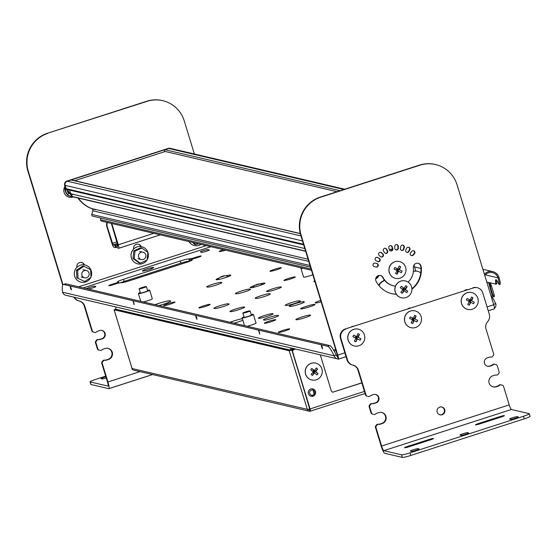 <?xml version="1.0" encoding="UTF-8"?>
<svg xmlns="http://www.w3.org/2000/svg" width="558" height="558" viewBox="0 0 558 558"><rect width="100%" height="100%" fill="white"/><g stroke="black" fill="none" stroke-linecap="round" stroke-linejoin="round"><path stroke-width="0.84" d="M333.642 350.131A5.943 0.565 163 0 1 335.693 349.51M336.014 350.564A5.943 0.565 163 0 1 335.7 350.661A5.943 0.565 163 0 1 334.214 351.121M259.505 332.31L258.535 330.35L259.749 334.109L259.505 332.31M322.287 347.013L321.324 345.046L321.575 346.846L322.538 348.806L322.287 347.013M71.145 288.214L70.182 286.247L70.427 288.047L71.396 290.014L71.145 288.214M133.927 302.91L132.964 300.95L134.178 304.71L133.927 302.91M196.716 317.614L195.753 315.647L195.998 317.446L196.967 319.413L196.716 317.614M353.737 326.249A4.018 3.948 103.2 0 0 351.163 327.079M467.158 289.651A4.018 3.948 103.2 0 0 464.577 290.488M84.439 264.904A4.018 3.948 103.2 0 0 79.592 262.574A4.018 3.948 103.2 0 0 76.92 267.331M108.845 285.738A3.927 0.37 163 0 1 108.782 285.696A3.927 0.37 163 0 1 111.823 284.378L113.379 283.876A7.547 0.711 163 0 1 116.092 283.059L118.498 282.062L117.815 281.895A7.547 0.711 163 0 1 117.682 281.811A7.547 0.711 163 0 1 123.534 279.286L180.248 260.991A7.547 0.711 163 0 1 188.702 259.024L192.608 258.368A7.547 0.711 163 0 1 195.126 257.503L196.681 257.001A3.927 0.37 163 0 1 201.145 256.017A3.927 0.37 163 0 1 198.104 257.336L196.542 257.838A7.547 0.711 163 0 1 193.835 258.654L191.429 259.644L192.112 259.819A7.547 0.711 163 0 1 192.238 259.902A7.547 0.711 163 0 1 186.386 262.427L129.679 280.723A7.547 0.711 163 0 1 121.226 282.69L117.319 283.345A7.547 0.711 163 0 1 114.802 284.21L113.239 284.713A3.927 0.37 163 0 1 108.845 285.738M256.003 322.977A5.943 0.565 163 0 1 256.08 323.033A5.943 0.565 163 0 1 253.095 324.477A5.943 0.565 163 0 1 247.131 326.242M312.836 274.752A5.943 0.565 163 0 1 303.636 277.2A5.943 0.565 163 0 1 303.531 277.138A5.943 0.565 163 0 1 303.566 277.04M174.905 302.017A5.943 0.565 163 0 1 175.003 302.08A5.943 0.565 163 0 1 169.939 304.215A5.943 0.565 163 0 1 163.731 305.617A5.943 0.565 163 0 1 163.627 305.554A5.943 0.565 163 0 1 168.697 303.419A5.943 0.565 163 0 1 174.905 302.017M152.271 298.69A5.943 0.565 163 0 1 152.348 298.746A5.943 0.565 163 0 1 149.363 300.19A5.943 0.565 163 0 1 143.392 301.955M295.168 276.894A5.943 0.565 163 0 1 295.266 276.956A5.943 0.565 163 0 1 290.202 279.091A5.943 0.565 163 0 1 283.994 280.493A5.943 0.565 163 0 1 283.896 280.43A5.943 0.565 163 0 1 288.96 278.296A5.943 0.565 163 0 1 295.168 276.894M281.232 267.707A5.943 0.565 163 0 1 281.337 267.77A5.943 0.565 163 0 1 276.266 269.905A5.943 0.565 163 0 1 270.058 271.314A5.943 0.565 163 0 1 269.96 271.251A5.943 0.565 163 0 1 275.024 269.116A5.943 0.565 163 0 1 281.232 267.707M289.553 328.857A5.943 0.565 163 0 1 289.658 328.92A5.943 0.565 163 0 1 284.587 331.054A5.943 0.565 163 0 1 278.379 332.463A5.943 0.565 163 0 1 278.282 332.401A5.943 0.565 163 0 1 283.345 330.266A5.943 0.565 163 0 1 289.553 328.857M210.101 304.333A5.943 0.565 163 0 1 210.206 304.403A5.943 0.565 163 0 1 205.142 306.537A5.943 0.565 163 0 1 198.934 307.939A5.943 0.565 163 0 1 198.829 307.876A5.943 0.565 163 0 1 203.893 305.742A5.943 0.565 163 0 1 210.101 304.333M314.879 304.347A7.547 0.711 163 0 1 315.005 304.431A7.547 0.711 163 0 1 308.581 307.137A7.547 0.711 163 0 1 300.699 308.923A7.547 0.711 163 0 1 300.574 308.839A7.547 0.711 163 0 1 306.998 306.133A7.547 0.711 163 0 1 314.879 304.347M275.617 319.671A5.943 0.565 163 0 1 275.722 319.741A5.943 0.565 163 0 1 270.658 321.875A5.943 0.565 163 0 1 264.45 323.277A5.943 0.565 163 0 1 264.346 323.215A5.943 0.565 163 0 1 269.409 321.08A5.943 0.565 163 0 1 275.617 319.671M403.887 249.049L404.285 247.278A1.814 1.779 -76.8 0 0 402.96 245.129A1.814 1.779 -76.8 0 0 400.804 246.51L400.414 248.275A1.814 1.779 -76.8 0 0 402.681 250.389A1.814 1.779 -76.8 0 0 403.887 249.049L403.483 248.952A1.814 1.779 -76.8 0 1 401.537 250.368M398.356 248.101L398.293 246.287A1.814 1.779 -76.8 0 0 396.926 244.613A1.814 1.779 -76.8 0 0 394.729 246.462L394.799 248.268A1.814 1.779 -76.8 0 0 397.108 249.907A1.814 1.779 -76.8 0 0 398.356 248.101L397.952 248.003A1.814 1.779 -76.8 0 1 395.964 249.886M392.769 248.638L392.239 246.915A1.814 1.779 -76.8 0 0 389.24 246.231A1.814 1.779 -76.8 0 0 388.835 248.01L389.365 249.733A1.814 1.779 -76.8 0 0 391.59 250.912A1.814 1.779 -76.8 0 0 392.769 248.638L392.358 248.54A1.814 1.779 -76.8 0 1 390.454 250.891M385.369 253.304A1.814 1.779 103.2 0 0 387.085 250.528L386.129 249.007A1.814 1.779 103.2 0 0 385.236 248.282M384.476 252.579A1.814 1.779 103.2 0 0 386.513 253.325A1.814 1.779 103.2 0 0 387.489 250.626L386.541 249.098A1.814 1.779 103.2 0 0 383.583 249.035A1.814 1.779 103.2 0 0 383.527 251.051L384.476 252.579M374.355 266.654A1.814 1.779 103.2 0 0 374.376 266.661L374.341 266.647A1.814 1.779 103.2 0 1 373.037 264.492A1.814 1.779 103.2 0 1 375.164 263.125L376.901 263.509A1.814 1.779 103.2 0 1 377.034 267.003A1.814 1.779 103.2 0 1 376.113 267.045L375.701 266.947A1.814 1.779 103.2 0 0 377.878 265.162A1.814 1.779 103.2 0 0 376.615 263.446M381.065 256.973A1.814 1.779 103.2 0 0 382.481 253.834L381.17 252.614A1.814 1.779 103.2 0 0 380.577 252.251M380.465 256.603A1.814 1.779 103.2 0 0 382.202 256.994A1.814 1.779 103.2 0 0 382.886 253.932L381.581 252.711A1.814 1.779 103.2 0 0 378.798 253.206A1.814 1.779 103.2 0 0 379.161 255.383L380.465 256.603M377.836 261.632A1.814 1.779 103.2 0 0 378.868 258.228L377.292 257.398A1.814 1.779 103.2 0 0 377.075 257.301M377.613 261.542A1.814 1.779 103.2 0 0 380.221 260.084A1.814 1.779 103.2 0 0 379.28 258.326L377.703 257.496A1.814 1.779 103.2 0 0 375.206 258.48A1.814 1.779 103.2 0 0 376.043 260.705L377.613 261.542M413.276 255.055L414.482 253.716A1.814 1.779 -76.8 0 0 413.59 250.737A1.814 1.779 -76.8 0 0 411.867 251.281L410.66 252.621A1.814 1.779 -76.8 0 0 412.495 255.564A1.814 1.779 -76.8 0 0 413.276 255.055L412.864 254.957A1.814 1.779 -76.8 0 1 411.351 255.543M408.972 251.421L409.802 249.817A1.814 1.779 -76.8 0 0 408.644 247.222A1.814 1.779 -76.8 0 0 406.656 248.15L405.819 249.761A1.814 1.779 -76.8 0 0 407.926 252.314A1.814 1.779 -76.8 0 0 408.972 251.421L408.568 251.323A1.814 1.779 -76.8 0 1 406.782 252.293M408.079 282.076A16.356 16.077 103.2 0 0 413.366 267.749A4.018 3.948 -76.8 0 1 418.2 263.306A4.018 3.948 -76.8 0 1 421.199 266.682L420.795 266.584A24.385 23.966 103.2 0 1 411.923 288.793M391.646 293.627A24.385 23.966 103.2 0 0 396.278 294.192M395.448 286.17A16.356 16.077 103.2 0 1 383.102 277.521A4.018 3.948 -76.8 0 0 376.483 276.928A4.018 3.948 -76.8 0 0 376.078 281.239A24.385 23.966 103.2 0 0 391.849 293.675A24.385 23.966 103.2 0 0 396.333 294.282M494.29 308.86A4.506 0.718 -107.9 0 1 494.221 308.86L488.236 310.792L494.29 308.86A4.506 0.718 -107.9 0 0 493.725 304.759L457.044 184.782A30.181 29.658 103.2 0 0 435.568 164.547A30.181 29.658 103.2 0 0 419.902 165.203L419.497 165.105A30.181 29.658 -76.8 0 1 435.163 164.45A30.181 29.658 -76.8 0 1 435.366 164.498M225.627 250.151A5.943 0.565 163 0 1 219.308 251.498A5.943 0.565 163 0 1 223.479 249.649M145.178 270.637A5.943 0.565 163 0 1 142.409 270.986A5.943 0.565 163 0 1 143.573 270.26A4.018 0.377 163 0 1 146.684 268.921A4.018 0.377 163 0 1 151.009 267.861A5.943 0.565 163 0 1 153.778 267.512A5.943 0.565 163 0 1 152.613 268.238A4.018 0.377 163 0 1 149.502 269.577A4.018 0.377 163 0 1 145.178 270.637M228.926 303.957A7.547 0.711 163 0 1 229.059 304.04A7.547 0.711 163 0 1 222.628 306.747A7.547 0.711 163 0 1 214.753 308.532L214.07 308.372A7.547 0.711 163 0 1 213.944 308.295A7.547 0.711 163 0 1 220.368 305.582A7.547 0.711 163 0 1 228.25 303.803L228.996 304.18M278.407 315.542A7.547 0.711 163 0 1 278.54 315.626A7.547 0.711 163 0 1 272.109 318.332A7.547 0.711 163 0 1 264.234 320.118L263.55 319.957A7.547 0.711 163 0 1 263.425 319.88A7.547 0.711 163 0 1 269.849 317.167A7.547 0.711 163 0 1 277.731 315.382L278.477 315.765M250.389 289.246A7.547 0.711 163 0 1 250.514 289.33A7.547 0.711 163 0 1 244.083 292.036A7.547 0.711 163 0 1 236.208 293.822L235.525 293.661A7.547 0.711 163 0 1 235.399 293.585A7.547 0.711 163 0 1 241.823 290.871A7.547 0.711 163 0 1 249.705 289.093L250.451 289.469M221.721 282.536A7.547 0.711 163 0 1 221.847 282.62A7.547 0.711 163 0 1 215.423 285.326A7.547 0.711 163 0 1 207.548 287.112L206.865 286.952A7.547 0.711 163 0 1 206.732 286.875A7.547 0.711 163 0 1 213.163 284.161A7.547 0.711 163 0 1 221.038 282.376L221.791 282.76M321.129 301.878A7.547 0.711 163 0 1 315.647 302.952L315.319 302.875A7.547 0.711 163 0 1 315.193 302.792A7.547 0.711 163 0 1 320.676 300.385M281.239 287A7.547 0.711 163 0 1 281.365 287.084A7.547 0.711 163 0 1 274.934 289.79A7.547 0.711 163 0 1 267.059 291.576L266.731 291.499A7.547 0.711 163 0 1 266.605 291.416A7.547 0.711 163 0 1 273.029 288.709A7.547 0.711 163 0 1 280.911 286.924L281.302 287.217M259.826 283.931A7.547 0.711 163 0 1 264.492 283.08L264.82 283.157A7.547 0.711 163 0 1 264.945 283.241A7.547 0.711 163 0 1 258.521 285.947A7.547 0.711 163 0 1 250.64 287.733L250.312 287.656A7.547 0.711 163 0 1 250.186 287.572A7.547 0.711 163 0 1 254.929 285.417M226.116 275.833A7.547 0.711 163 0 1 230.37 275.094L230.698 275.171A7.547 0.711 163 0 1 230.824 275.247A7.547 0.711 163 0 1 224.4 277.961A7.547 0.711 163 0 1 216.518 279.739L216.19 279.663A7.547 0.711 163 0 1 216.065 279.586A7.547 0.711 163 0 1 219.106 278.03M310.492 315.158A7.547 0.711 163 0 1 310.618 315.242A7.547 0.711 163 0 1 304.194 317.948A7.547 0.711 163 0 1 296.312 319.734L295.984 319.657A7.547 0.711 163 0 1 295.859 319.581A7.547 0.711 163 0 1 302.29 316.867A7.547 0.711 163 0 1 310.164 315.089L310.562 315.382M289.442 306.286A7.547 0.711 163 0 1 289.309 306.202A7.547 0.711 163 0 1 295.74 303.496A7.547 0.711 163 0 1 303.615 301.711L304.298 301.871A7.547 0.711 163 0 1 304.424 301.955A7.547 0.711 163 0 1 298 304.661A7.547 0.711 163 0 1 290.118 306.447L289.442 306.286M95.837 286.491A4.018 0.377 163 0 1 95.906 286.533A4.018 0.377 163 0 1 92.489 287.97A4.018 0.377 163 0 1 88.297 288.918L86.929 288.605A4.018 0.377 163 0 1 86.86 288.556A4.018 0.377 163 0 1 90.284 287.119A4.018 0.377 163 0 1 94.476 286.17L95.871 286.603M209.257 249.893A4.018 0.377 163 0 1 209.327 249.935A4.018 0.377 163 0 1 205.909 251.379A4.018 0.377 163 0 1 201.717 252.328L200.35 252.007A4.018 0.377 163 0 1 200.28 251.965A4.018 0.377 163 0 1 203.705 250.521A4.018 0.377 163 0 1 207.89 249.572L209.292 250.012M270.177 293.885A7.547 0.711 163 0 1 270.302 293.961A7.547 0.711 163 0 1 263.878 296.675A7.547 0.711 163 0 1 255.996 298.46L255.32 298.3A7.547 0.711 163 0 1 255.187 298.216A7.547 0.711 163 0 1 261.618 295.51A7.547 0.711 163 0 1 269.493 293.724L270.246 294.101M300.26 300.922A7.547 0.711 163 0 1 300.385 301.006A7.547 0.711 163 0 1 293.961 303.712A7.547 0.711 163 0 1 286.08 305.498L285.396 305.338A7.547 0.711 163 0 1 285.271 305.261A7.547 0.711 163 0 1 291.701 302.548A7.547 0.711 163 0 1 299.576 300.769L300.323 301.146M272.981 313.722A7.547 0.711 163 0 1 273.106 313.805A7.547 0.711 163 0 1 266.682 316.512A7.547 0.711 163 0 1 258.807 318.297L258.48 318.22A7.547 0.711 163 0 1 258.347 318.137A7.547 0.711 163 0 1 264.778 315.43A7.547 0.711 163 0 1 272.653 313.645L273.05 313.938M244.564 307.067A7.547 0.711 163 0 1 244.69 307.151A7.547 0.711 163 0 1 238.266 309.857A7.547 0.711 163 0 1 230.384 311.643L230.056 311.566A7.547 0.711 163 0 1 229.931 311.483A7.547 0.711 163 0 1 236.362 308.776A7.547 0.711 163 0 1 244.237 306.991L244.634 307.291M314.998 281.832A9.807 0.928 163 0 1 314.677 281.804L313.994 281.644A9.807 0.928 163 0 1 313.826 281.539A9.807 0.928 163 0 1 314.698 280.841M155.04 304.682A9.807 0.928 163 0 1 169.869 300.79L170.553 300.95A9.807 0.928 163 0 1 170.713 301.055A9.807 0.928 163 0 1 158.918 305.589M242.856 320.25A9.807 0.928 163 0 1 233.99 323.166M230.112 322.259A9.807 0.928 163 0 1 242.367 318.639M188.702 259.024L189.72 261.256M189.357 261.165A7.547 0.711 -17 0 0 180.904 263.132L180.248 260.991M123.534 279.286L124.19 281.434L180.904 263.132M124.19 281.434A7.547 0.711 -17 0 0 120.863 282.606M63.005 284.726L28.305 171.236L27.9 171.146A30.181 29.658 -76.8 0 1 47.472 133.257L146.712 101.242A30.181 29.658 -76.8 0 1 162.378 100.586L162.783 100.684A30.181 29.658 103.2 0 1 184.259 120.919L194.372 154.001M301.09 235.099L300.685 235.009A30.181 29.658 -76.8 0 1 320.25 197.12L320.662 197.218A30.181 29.658 103.2 0 0 301.09 235.099L337.771 355.076A4.506 0.718 72.1 0 1 338.343 359.178A4.506 0.718 72.1 0 1 338.267 359.178L337.681 357.008M338.399 359.136L346.044 356.667M27.9 171.146L62.74 285.096M300.685 235.009L337.36 354.979A2.253 0.363 72.1 0 1 337.646 357.029A2.253 0.363 72.1 0 1 337.611 357.029M407.87 308.783A4.018 3.948 -76.8 0 1 410.444 307.953M411.937 289.204A24.385 23.966 103.2 0 0 421.199 266.682M320.662 197.218L419.902 165.203M376.113 267.045L374.376 266.661M320.25 197.12L419.497 165.105M397.952 248.003L397.882 246.197A1.814 1.779 -76.8 0 0 396.717 244.578M412.864 254.957L414.078 253.625A1.814 1.779 -76.8 0 0 413.38 250.702M380.298 275.429A4.018 3.948 -76.8 0 1 382.69 277.424A16.356 16.077 103.2 0 0 393.474 285.808M417.998 263.264A4.018 3.948 -76.8 0 1 420.795 266.584M408.568 251.323L409.398 249.719A1.814 1.779 -76.8 0 0 408.435 247.187M375.701 266.947L374.251 266.626M392.358 248.54L391.828 246.817A1.814 1.779 -76.8 0 0 390.746 245.66M403.483 248.952L403.873 247.187A1.814 1.779 -76.8 0 0 402.75 245.095M162.783 100.684A30.181 29.658 103.2 0 0 147.117 101.333L146.712 101.242M47.472 133.257L147.117 101.333M47.876 133.355A30.181 29.658 103.2 0 0 28.305 171.236M141.153 246.608A4.018 3.948 103.2 0 0 133.627 249.035M84.049 264.848A4.018 3.948 103.2 0 0 81.475 262.441M138.182 244.146A4.018 3.948 -76.8 0 1 140.756 246.552M151.009 267.861L151.337 268.928M143.783 270.937L143.573 270.26M191.694 258.647L191.917 259.365M117.138 283.408L116.943 282.767M337.325 358.822L65.767 295.245A4.506 4.429 -76.8 0 1 62.559 292.225L334.116 355.802A4.506 4.429 103.2 0 0 338.197 358.934M65.942 283.827L63.821 284.51A30.181 4.827 -107.9 0 0 63.34 284.517L65.46 283.834A30.181 4.827 72.1 0 1 65.942 283.827L329.701 345.576A30.181 4.827 72.1 0 1 336.237 355.118A2.253 2.218 103.2 0 0 337.723 356.597M336.237 355.118L334.116 355.802A30.181 4.827 -107.9 0 0 327.581 346.26L329.701 345.576M63.821 284.51L327.581 346.26M63.34 284.517A30.181 4.827 -107.9 0 0 62.559 292.225M494.451 308.365A4.506 4.429 103.2 0 0 495.741 303.657L493.628 304.34A30.181 4.827 -107.9 0 0 493.537 304.152M493.704 304.696A2.253 2.218 103.2 0 0 493.628 304.34L493.593 304.326M490.845 295.335A30.181 4.827 72.1 0 1 495.741 303.657M466.307 289.93L465.853 289.825M292.392 348.304L292.943 349.664M292.706 348.373A2.413 0.384 -107.9 0 1 293.089 349.468L293.124 349.608M291.674 349.74L292.859 349.392M291.646 349.615L292.824 349.28M116.217 307.06A2.413 2.372 -76.8 0 0 115.834 309.237L116.378 309.669M292.357 348.297A1.207 1.186 -76.8 0 0 291.681 349.775L290.202 350.361M290.544 350.138A2.413 2.372 -76.8 0 1 290.927 347.962M221.533 276.887L221.463 276.663A9.151 2.776 -105.3 0 0 221.233 276.991A8.998 8.53 56.5 0 1 222.816 276.559A9.151 2.776 -105.3 0 1 223.047 276.231A9.151 8.677 56.5 0 1 224.03 276.126A8.998 2.727 -105.3 0 1 224.246 275.938A8.998 2.727 -105.3 0 1 224.49 275.826A9.151 8.677 56.5 0 0 223.5 275.931A9.151 2.776 -105.3 0 1 223.598 275.91A9.151 2.776 -105.3 0 1 223.716 275.896M223.598 275.91A9.193 9.193 0 0 1 228.285 276.336A5.587 0.53 163 0 1 228.348 276.391A5.587 0.53 163 0 1 228.138 276.622A5.587 0.53 163 0 1 227.936 276.74M221.045 276.838L221.017 276.768A8.998 2.727 74.7 0 0 220.856 276.838A8.998 2.727 74.7 0 0 220.78 276.88A8.998 2.727 74.7 0 0 220.563 277.075A9.151 8.677 56.5 0 1 221.463 276.663M221.017 276.768A9.151 8.677 56.5 0 1 221.917 276.363A9.151 2.776 -105.3 0 1 222.237 276.336L222.307 276.663M223.507 275.959A8.998 8.53 -123.5 0 0 222.237 276.336M222.028 276.733L221.917 276.363M222.921 276.384L222.307 276.559M256.652 284.971L256.129 284.81A9.151 6.096 -102.1 0 0 255.536 285.229A8.998 6.661 67 0 1 256.792 284.957A9.151 6.096 -102.1 0 1 257.377 284.538A9.151 6.773 67 0 1 258.173 284.524A8.998 5.992 -102.1 0 1 258.696 284.259A8.998 5.992 -102.1 0 1 259.24 284.071A9.151 6.773 67 0 0 258.445 284.085A9.151 6.096 -102.1 0 1 259.128 283.966A8.998 6.661 -113 0 0 259.1 283.966A8.998 6.661 -113 0 0 257.873 284.238L257.929 284.517M256.554 284.887L256.485 284.664A8.998 5.992 77.9 0 0 255.941 284.852A8.998 5.992 77.9 0 0 255.606 285.012A8.998 5.992 77.9 0 0 255.424 285.117A9.151 6.773 67 0 1 256.129 284.81M256.485 284.664A9.151 6.773 67 0 1 257.189 284.357A9.151 6.096 -102.1 0 1 257.873 284.238M257.942 284.461L258.445 284.085M337.039 191.708L165.029 151.441A0.907 0.893 -76.8 0 1 164.973 149.697L168.76 148.477A3.299 3.243 -76.8 0 1 170.469 148.4L170.044 148.302A3.299 3.243 -76.8 0 1 170.253 148.358M311.455 270.246L101.661 221.128A1.416 1.388 -76.8 0 1 100.586 219.74L100.614 218.011M310.513 267.149L92.795 216.176A1.416 1.388 -76.8 0 1 91.777 214.432L92.767 210.798A1.883 1.855 103.2 0 0 91.658 208.553A30.181 29.658 -76.8 0 1 78.343 198.097A30.181 29.658 -76.8 0 0 95.634 209.787M305.672 251.316L70.001 196.144A5.838 5.733 -76.8 0 1 68.627 195.621A1.179 1.158 -76.8 0 1 69.443 193.431M303.712 244.913L67.002 189.497A1.179 1.158 -76.8 0 1 66.158 188.702L65.14 185.361A3.299 3.243 -76.8 0 1 67.281 181.217L71.061 179.997A0.907 0.893 -76.8 0 1 71.529 179.976L300.274 233.523M74.695 180.715L165.266 151.497M378.736 285.375A7.547 7.414 -76.8 0 1 382.251 281.476L382.676 281.574A7.547 7.414 103.2 0 0 384.504 280.228M382.676 281.574A7.547 7.414 103.2 0 0 379.056 285.766M420.76 272.953A7.547 7.414 103.2 0 0 414.894 271.181L414.468 271.083A7.547 7.414 -76.8 0 1 417.37 271.258M413.436 271.244A7.547 7.414 103.2 0 0 414.894 271.181M389.421 249.893L392.427 249.238M392.344 248.952L389.345 249.677M413.443 271.153A7.547 7.414 103.2 0 0 414.468 271.083M382.251 281.476A7.547 7.414 103.2 0 0 384.267 279.928M415.815 271.021L413.987 265.036M378.756 275.464A5.392 5.301 -76.8 0 1 375.722 278.595M70.015 190.201A3.773 3.704 103.2 0 0 72.777 194.672M68.355 193.117A3.773 3.704 103.2 0 0 68.787 193.473M117.229 247.152L115.576 247.543L114.892 245.304L117.822 244.557M64.602 184.796L65.028 184.893A30.181 29.658 -76.8 0 1 65.377 188.89A9.054 8.9 103.2 0 0 68.411 195.474L67.985 195.37A9.054 8.9 -76.8 0 1 64.951 188.792A30.181 29.658 103.2 0 0 64.602 184.796A3.299 3.243 -76.8 0 1 66.848 181.113L168.328 148.372A3.299 3.243 -76.8 0 1 170.044 148.302M68.732 193.493A4.018 3.948 -76.8 0 1 67.483 189.608M107.352 222.461A7.547 7.414 103.2 0 0 107.338 226.973L106.913 226.876L111.928 243.274A3.864 0.621 -107.9 0 0 113.748 247.117L115.576 247.543M106.913 226.876A7.547 7.414 -76.8 0 1 106.927 222.363M107.338 226.973L113.065 244.878L117.48 243.455M118.059 246.022L116.81 245.75L117.487 247.968M160.334 234.862L118.763 248.275A3.864 0.621 -107.9 0 1 118.701 248.275L117.494 247.996L116.81 245.75M114.892 245.304L113.065 244.878M118.003 245.227L116.796 245.743M69.792 196.088A5.838 5.733 -76.8 0 1 69.576 196.039L70.001 196.144A5.838 5.733 -76.8 0 1 68.627 195.621A1.179 1.158 -76.8 0 1 68.411 195.474M69.576 196.039A5.838 5.733 -76.8 0 1 68.202 195.523A1.179 1.158 -76.8 0 1 67.985 195.37M118.017 246.036L111.349 223.395M118.763 248.275A3.864 0.621 -107.9 0 0 118.275 244.767L111.774 223.493M65.028 184.893A3.299 3.243 -76.8 0 1 67.281 181.217L168.76 148.477A3.299 3.243 -76.8 0 1 170.469 148.4L344.781 189.211M92.035 208.755A30.181 29.658 -76.8 0 1 77.918 197.992M117.145 244.753L117.361 245.478M115.778 308.999L114.132 309.774L289.184 350.752L291.89 350.124L309.857 408.888A1.883 1.855 103.2 0 0 309.878 408.881L307.395 409.572A2.413 2.372 103.2 0 0 309.934 411.239L310.367 411.141A2.413 0.384 -107.9 0 0 310.408 411.141A2.413 0.384 -107.9 0 0 310.102 408.944L364.458 391.409M332.512 392.065A1.883 1.855 103.2 0 0 333.377 392.002L361.863 382.934M333.6 392.051A1.883 1.855 -76.8 0 1 331.278 390.83L320.271 354.832M295.621 349.057L293.913 349.608A1.883 1.855 103.2 0 0 292.685 351.979L310.102 408.944M292.685 351.979L310.367 411.141M292.469 351.931A1.883 1.855 -76.8 0 1 293.689 349.559L291.89 350.124M333.377 392.002L361.828 382.823M307.395 409.572L289.184 350.752M309.118 411.19L133.564 370.094A2.413 2.372 -76.8 0 1 131.848 368.475L132.072 368.461M307.793 409.446L132.093 368.531L114.132 309.774M115.806 309.118L115.262 309.404L290.32 350.389L295.154 348.952M308.553 409.265A1.207 1.186 103.2 0 0 310.018 409.99L310.053 409.977M309.544 389.714A3.773 3.704 -76.8 0 1 312.808 388.891L312.815 388.891A3.773 3.704 -76.8 0 1 314.356 395.42A3.773 3.704 -76.8 0 1 311.092 396.236A3.773 3.704 -76.8 0 1 311.085 396.236A3.773 3.704 -76.8 0 1 309.544 389.714A3.773 3.704 -76.8 0 1 312.815 388.891L314.384 395.413L311.092 396.236A3.773 3.704 -76.8 0 1 309.55 389.714M473.449 287.9L345.36 328.948L473.449 287.9A7.547 7.414 103.2 0 1 482.733 292.797L489.296 314.259A7.547 7.414 103.2 0 1 487.65 321.624A7.547 7.414 -76.8 0 0 486.011 328.99L493.607 353.835A1.814 1.779 103.2 0 1 493.237 355.579L492.337 356.611A0.907 0.893 -76.8 0 1 491.5 357.057A7.547 7.414 -76.8 0 0 488.731 357.392L487.378 357.831A4.38 4.304 103.2 0 0 487.573 366.285A4.38 4.304 103.2 0 0 489.924 366.167L491.277 365.727L489.436 366.048A4.38 4.304 -76.8 0 1 487.329 366.222M490.789 365.616A7.547 7.414 103.2 0 0 493.244 364.262L493.739 364.374A0.907 0.893 -76.8 0 1 494.674 364.255L495.985 364.576A1.814 1.779 103.2 0 1 497.262 365.783L499.096 371.781A1.814 1.779 103.2 0 1 498.726 373.525L497.827 374.558A0.907 0.893 -76.8 0 1 496.99 375.011A7.547 7.414 -76.8 0 0 494.221 375.346L492.867 375.778A5.782 5.678 103.2 0 0 493.23 386.91A5.782 5.678 103.2 0 0 496.229 386.785L497.583 386.352L497.094 386.234L495.741 386.673A5.782 5.678 -76.8 0 1 492.986 386.847M441.636 406.963A4.018 3.948 -76.8 0 1 444.245 409.586A4.018 3.948 -76.8 0 1 439.809 414.761M437.2 412.139A4.018 3.948 103.2 0 0 443.854 413.638A4.018 3.948 103.2 0 0 441.88 407.012A4.018 3.948 103.2 0 0 437.2 412.139M517.196 416.645A4.018 0.377 -17 0 0 512.704 417.691A4.018 0.377 -17 0 0 509.587 419.037A4.018 0.377 -17 0 0 509.656 419.079L510.682 419.323A4.018 0.377 -17 0 0 514.874 418.367A4.018 0.377 -17 0 0 518.291 416.931A4.018 0.377 -17 0 0 518.222 416.889L517.196 416.645L517.447 417.447M467.576 432.659A4.018 0.377 -17 0 0 463.084 433.705A4.018 0.377 -17 0 0 459.966 435.045A4.018 0.377 -17 0 0 460.036 435.094L461.061 435.331A4.018 0.377 -17 0 0 465.253 434.382A4.018 0.377 -17 0 0 468.671 432.938A4.018 0.377 -17 0 0 468.601 432.896L467.576 432.659L467.82 433.454M417.956 448.667A4.018 0.377 -17 0 0 413.457 449.713A4.018 0.377 -17 0 0 410.346 451.059A4.018 0.377 -17 0 0 410.416 451.101L411.441 451.338A4.018 0.377 -17 0 0 415.626 450.39A4.018 0.377 -17 0 0 419.051 448.953A4.018 0.377 -17 0 0 418.981 448.904L417.956 448.667L418.2 449.469M497.094 386.234A7.547 7.414 103.2 0 0 499.55 384.887L500.045 384.999A0.907 0.893 -76.8 0 1 500.979 384.88L502.291 385.194A1.814 1.779 103.2 0 1 503.567 386.408L509.21 404.878A4.645 0.746 -107.9 0 0 511.407 409.495L529.179 413.659A7.547 0.711 -17 0 1 529.312 413.736A7.547 0.711 -17 0 1 523.46 416.268L410.039 452.859L410.827 455.447A7.547 0.711 163 0 1 402.374 457.414L401.586 454.826L383.806 450.669A4.645 0.746 72.1 0 1 381.616 446.044L375.966 427.574L375.478 427.463A1.814 1.779 -76.8 0 1 375.848 425.719L376.748 424.687L377.243 424.798L376.343 425.838A1.814 1.779 103.2 0 0 375.966 427.574M371.007 412.836L371.495 412.955A1.814 1.779 103.2 0 0 372.772 414.162L372.284 414.05A1.814 1.779 -76.8 0 1 371.007 412.836L369.173 406.838A1.814 1.779 -76.8 0 1 369.542 405.094L370.442 404.062L370.937 404.18A0.907 0.893 -76.8 0 1 371.767 403.727L371.279 403.615A0.907 0.893 103.2 0 0 370.442 404.062M371.495 412.955L369.661 406.956L369.173 406.838M365.518 394.89L366.013 395.001A1.814 1.779 103.2 0 0 367.283 396.215L366.794 396.096A1.814 1.779 -76.8 0 1 365.518 394.89L357.922 370.038A7.547 7.414 103.2 0 0 352.663 365.009M366.013 395.001L358.41 370.156L357.922 370.038M428.928 439.523L407.661 446.386A4.018 0.377 -17 0 0 404.55 447.725A4.018 0.377 -17 0 0 409.112 446.721L430.378 439.864A4.018 0.377 -17 0 0 433.489 438.518A4.018 0.377 -17 0 0 428.928 439.523L429.151 440.255M479.999 423.85L501.265 416.993A4.018 0.377 -17 0 0 504.383 415.647A4.018 0.377 -17 0 0 499.815 416.652L478.548 423.508A4.018 0.377 -17 0 0 475.437 424.854A4.018 0.377 -17 0 0 479.999 423.85M401.586 454.826A7.547 0.711 -17 0 0 410.039 452.859M529.974 416.247A7.547 0.711 163 0 1 530.1 416.324A7.547 0.711 163 0 1 524.248 418.849L410.827 455.447M375.478 427.463L381.121 445.926A7.366 1.179 72.1 0 0 384.601 453.249L402.374 457.414M377.585 424.24A7.547 7.414 103.2 0 0 380.354 423.899L380.842 424.017A7.547 7.414 -76.8 0 1 378.073 424.352L377.585 424.24A0.907 0.893 103.2 0 0 376.748 424.687M381.581 412.397A5.782 5.678 -76.8 0 1 381.707 423.466L380.354 423.899M373.595 414.371A0.907 0.893 103.2 0 0 373.944 414.448M371.279 403.615A7.547 7.414 103.2 0 0 374.048 403.281L375.89 402.96A4.38 4.304 103.2 0 0 375.694 394.499A4.38 4.304 103.2 0 0 373.344 394.625L371.991 395.057A7.547 7.414 -76.8 0 0 369.535 396.41A0.907 0.893 -76.8 0 1 368.601 396.536M375.45 394.45A4.38 4.304 -76.8 0 1 375.401 402.841L374.048 403.281M368.106 396.417A0.907 0.893 103.2 0 0 368.454 396.501M352.809 365.044L352.475 364.967A7.547 7.414 -76.8 0 1 347.027 359.889L340.471 338.42A7.547 7.414 -76.8 0 1 345.36 328.948M472.954 287.782A7.547 7.414 -76.8 0 1 477.118 287.684M494.179 364.137A0.907 0.893 103.2 0 0 493.244 364.262M500.484 384.762A0.907 0.893 103.2 0 0 499.55 384.887M500.045 384.999A7.547 7.414 -76.8 0 1 497.583 386.352M493.739 364.374A7.547 7.414 -76.8 0 1 491.277 365.727M345.848 329.067A7.547 7.414 103.2 0 0 340.959 338.539L340.471 338.42M347.027 359.889L347.522 360.001L340.959 338.539M347.522 360.001A7.547 7.414 103.2 0 0 352.97 365.078A7.547 7.414 -76.8 0 1 358.41 370.156M374.537 403.392A7.547 7.414 -76.8 0 1 371.767 403.727M370.937 404.18L370.038 405.213A1.814 1.779 103.2 0 0 369.661 406.956M380.842 424.017L382.195 423.578A5.782 5.678 103.2 0 0 381.832 412.453A5.782 5.678 103.2 0 0 378.833 412.571L377.48 413.011A7.547 7.414 -76.8 0 0 375.018 414.364A0.907 0.893 -76.8 0 1 374.083 414.482M377.243 424.798A0.907 0.893 -76.8 0 1 378.073 424.352M375.89 402.96L375.401 402.841M489.924 366.167L489.436 366.048M100.858 339.32A7.547 7.414 -76.8 0 1 98.089 339.655L97.594 339.543A7.547 7.414 103.2 0 0 100.363 339.201L102.212 338.88A4.38 4.304 103.2 0 0 102.009 330.427A4.38 4.304 103.2 0 0 99.659 330.552L98.306 330.985A7.547 7.414 -76.8 0 0 95.85 332.338A0.907 0.893 -76.8 0 1 94.916 332.456L94.421 332.345A0.907 0.893 103.2 0 0 94.769 332.429M101.765 330.378A4.38 4.304 -76.8 0 1 101.716 338.769L100.363 339.201M107.164 359.945A7.547 7.414 -76.8 0 1 104.395 360.28L103.9 360.161A7.547 7.414 103.2 0 0 106.669 359.826L108.51 359.505A5.782 5.678 103.2 0 0 108.147 348.373A5.782 5.678 103.2 0 0 105.148 348.499L103.795 348.938A7.547 7.414 -76.8 0 0 101.34 350.284A0.907 0.893 -76.8 0 1 100.405 350.41L99.91 350.291A0.907 0.893 103.2 0 0 100.259 350.375M107.903 348.325A5.782 5.678 -76.8 0 1 108.022 359.394L106.669 359.826M105.894 376.796A4.018 0.377 -17 0 0 101.068 378.652A4.018 0.377 -17 0 0 101.138 378.694L102.156 378.931A4.018 0.377 -17 0 0 106.264 378.01M95.488 342.765A1.814 1.779 -76.8 0 1 95.857 341.022L96.764 339.989L97.252 340.101L96.353 341.14A1.814 1.779 103.2 0 0 95.983 342.877L95.488 342.765L97.322 348.764L97.817 348.883A1.814 1.779 103.2 0 0 99.087 350.089L100.405 350.41M95.983 342.877L97.817 348.883M102.288 363.502L101.793 363.391A1.814 1.779 -76.8 0 1 102.163 361.647L103.063 360.614L103.558 360.726L102.658 361.758A1.814 1.779 103.2 0 0 102.288 363.502L107.931 381.972A7.366 1.179 72.1 0 1 108.859 388.668A7.366 1.179 72.1 0 1 108.74 388.668L90.968 384.504A7.547 0.711 163 0 1 90.842 384.427A7.547 0.711 163 0 1 90.898 384.288M101.793 363.391L107.443 381.853A4.645 0.746 72.1 0 1 108.029 386.08A4.645 0.746 72.1 0 1 107.952 386.08L90.173 381.923L90.968 384.504M79.187 262.727L80.017 262.462M135.894 244.432L136.724 244.16M90.842 384.427L90.047 381.839A7.547 0.711 -17 0 1 95.899 379.314L105.699 376.155M74.395 297.268A7.547 7.414 103.2 0 0 79.285 301.006A7.547 7.414 -76.8 0 1 84.732 306.084L92.328 330.929A1.814 1.779 103.2 0 0 93.604 332.143L94.916 332.456M97.252 340.101A0.907 0.893 -76.8 0 1 98.089 339.655M103.558 360.726A0.907 0.893 -76.8 0 1 104.395 360.28M103.9 360.161A0.907 0.893 103.2 0 0 103.063 360.614M99.91 350.291L98.599 349.978A1.814 1.779 -76.8 0 1 97.322 348.764M97.594 339.543A0.907 0.893 103.2 0 0 96.764 339.989M94.421 332.345L93.109 332.024A1.814 1.779 -76.8 0 1 91.833 330.81L92.328 330.929M84.732 306.084L84.237 305.965L91.833 330.81M84.237 305.965A7.547 7.414 103.2 0 0 78.978 300.936M79.131 300.971L78.797 300.888A7.547 7.414 -76.8 0 1 78.713 300.874A7.547 7.414 -76.8 0 1 73.9 297.149M101.716 338.769L102.212 338.88M301.69 267.959A5.887 0.558 -17 0 0 300.95 268.489A5.887 0.558 -17 0 0 303.078 268.286M250.089 310.876L251.365 315.04A3.773 0.356 163 0 1 249.579 315.912A3.773 0.356 163 0 1 244.153 317.244L242.876 313.08A3.773 0.356 -17 0 0 246.741 312.271A3.773 0.356 -17 0 0 250.089 310.876A3.773 0.356 -17 0 0 246.224 311.685A3.773 0.356 -17 0 0 242.876 313.08M244.027 316.839A5.887 0.558 -17 0 0 242.13 317.865A5.887 0.558 -17 0 0 250.605 315.786A5.887 0.558 -17 0 0 253.388 314.426A5.887 0.558 -17 0 0 251.239 314.635M146.356 286.589L147.633 290.753A3.773 0.356 163 0 1 145.108 291.89A3.773 0.356 163 0 1 141.007 292.978A3.773 0.356 163 0 1 140.414 292.964L139.144 288.793A3.773 0.356 -17 0 0 141.404 288.444A3.773 0.356 -17 0 0 146.356 286.589A3.773 0.356 -17 0 0 144.097 286.938A3.773 0.356 -17 0 0 139.144 288.793M140.295 292.552A5.887 0.558 -17 0 0 138.398 293.578A5.887 0.558 -17 0 0 139.312 293.606A5.887 0.558 -17 0 0 145.708 291.904A5.887 0.558 -17 0 0 149.656 290.139A5.887 0.558 -17 0 0 148.735 290.111A5.887 0.558 -17 0 0 147.507 290.348M486.771 282.027L488.424 282.411L488.85 283.318L492.142 294.952L493.37 296.912L489.178 282.592L495.692 284.113L495.741 283.443A10.567 1.688 72.1 0 1 495.86 279.711A10.567 1.688 72.1 0 1 498.664 283.806L499.229 284.434A7.547 1.207 -107.9 0 0 498.043 277.996L499.061 277.668A7.547 1.207 72.1 0 1 500.247 284.106L500.08 284.161M484.756 275.429A7.735 7.603 -76.8 0 1 497.994 277.828L498.043 277.996M484.386 274.215A8.823 8.67 -76.8 0 1 499.012 277.5L499.061 277.668M495.741 283.443L496.766 283.115A10.567 1.688 72.1 0 1 496.543 280.067M496.766 283.115L496.746 283.785L495.748 284.099M490.238 282.836L489.289 283.415M489.464 283.994L490.489 283.666L490.308 283.087M490.489 283.666L490.719 284.287L489.701 284.615M490.217 285.703L491.235 285.368L490.719 284.287M491.235 285.368L491.472 285.989L490.447 286.324M493.16 295.196L494.186 294.868L491.472 285.989M494.186 294.868L494.423 296.577L493.425 296.891M401.307 286.31A10.644 5.566 124.3 0 0 400.784 286.979A10.644 5.566 124.3 0 0 400.274 287.677A11.286 0.858 -143 0 1 402.96 289.679A11.286 1.911 127.8 0 1 400.86 292.252A10.644 6.305 45 0 0 402.199 293.292L404.522 289.163L407.738 291.29A11.286 0.858 -143 0 0 405.331 289.351L404.522 289.163L407.159 286.714A10.644 7.526 -152.1 0 0 405.812 285.682A11.286 1.911 127.8 0 1 403.992 288.312A11.286 0.858 -143 0 0 401.307 286.31L403.992 288.312M398.238 296.235A8.649 8.496 -76.8 0 1 405.401 280.925A8.649 8.496 -76.8 0 1 410.165 294.568A8.649 8.496 -76.8 0 1 398.238 296.235M402.743 289.951L404.299 290.718A11.286 0.858 -143 0 1 406.705 292.657A10.644 8.272 -47.6 0 0 407.249 291.987A10.644 8.272 -47.6 0 0 407.738 291.29M404.299 290.718A11.286 1.911 127.8 0 1 402.199 293.292M401.411 297.756A8.649 8.496 -76.8 0 1 401.369 297.749A8.649 8.496 -76.8 0 1 395.664 285.668A8.649 8.496 -76.8 0 1 405.31 280.904A8.649 8.496 -76.8 0 1 405.352 280.918M407.159 286.714A11.286 1.911 127.8 0 1 405.331 289.351M402.353 289.225L403.183 288.123L404.522 289.163L403.183 288.123L402.897 289.637M403.678 288.598L403.162 289.288L403.832 289.804L403.49 290.53L403.162 289.288L402.59 289.4M402.625 288.87L404.522 289.163L403.832 289.804M400.637 266.752L397.791 271.076L398.545 269.535L397.233 269.891L397.024 268.782L394.813 267.519A10.644 5.468 114.4 0 0 394.067 269.068A11.286 0.467 25.8 0 1 397.08 270.518A11.286 2.044 116.3 0 1 395.524 273.427A10.644 6.584 34.6 0 0 396.278 273.818A10.644 6.584 34.6 0 0 397.038 274.173L397.791 271.076L398.6 271.265A11.286 0.467 25.8 0 1 401.341 272.66A10.644 8.363 -61.1 0 0 402.095 271.111L397.833 268.97A11.286 2.044 116.3 0 0 399.116 266.006A10.644 7.247 -163.6 0 1 399.891 266.361A10.644 7.247 -163.6 0 1 400.637 266.752A11.286 2.044 116.3 0 1 399.347 269.723A11.286 0.467 25.8 0 1 402.095 271.111M405.122 273.72A8.649 8.496 -76.8 0 1 393.732 277.731A8.649 8.496 -76.8 0 1 399.472 261.535A8.649 8.496 -76.8 0 1 405.122 273.72M398.6 271.265A11.286 2.044 116.3 0 1 397.038 274.173M395.483 278.358A8.649 8.496 -76.8 0 1 395.434 278.351A8.649 8.496 -76.8 0 1 389.784 266.166A8.649 8.496 -76.8 0 1 399.382 261.514A8.649 8.496 -76.8 0 1 399.423 261.521M396.494 270.232L397.61 269.116L399.347 269.723M394.813 267.519A11.286 0.467 25.8 0 1 397.833 268.97M396.633 269.591L397.791 271.076L396.996 270.686M396.954 270.456L397.233 269.891L397.994 270.267M397.61 269.116L397.024 268.782L396.354 270.163M317.607 369.04L314.893 371.419L315.695 371.607A11.286 1.883 -50.3 0 0 317.607 369.04A10.644 7.568 -150.1 0 0 316.972 368.482A10.644 7.568 -150.1 0 0 316.302 367.959A11.286 1.883 -50.3 0 1 314.391 370.526A11.286 0.921 -141.1 0 0 311.783 368.433A10.644 5.587 126 0 0 310.701 369.766A11.286 0.921 -141.1 0 1 313.317 371.858A11.286 1.883 -50.3 0 1 311.134 374.355A10.644 6.264 46.8 0 0 311.776 374.92A10.644 6.264 46.8 0 0 312.438 375.443A11.286 1.883 -50.3 0 0 314.621 372.939L313.812 372.751L312.438 375.443M307.235 366.118A8.649 8.496 -76.8 0 1 319.204 364.862A8.649 8.496 -76.8 0 1 311.817 379.984A8.649 8.496 -76.8 0 1 307.235 366.118M311.776 379.97A8.649 8.496 -76.8 0 1 311.727 379.963A8.649 8.496 -76.8 0 1 307.137 366.097A8.649 8.496 -76.8 0 1 315.668 363.125A8.649 8.496 -76.8 0 1 315.716 363.132M313.08 372.144L313.812 372.751L314.893 371.419L318.039 373.637A11.286 0.921 -141.1 0 0 315.695 371.607M311.783 368.433L313.589 370.338L314.391 370.526M314.621 372.939A11.286 0.921 -141.1 0 1 316.958 374.969A10.644 8.244 -45.3 0 0 318.039 373.637M312.738 371.384L313.589 370.338L314.893 371.419L313.812 372.751L312.996 371.063M312.989 371.593L313.526 371.502L313.589 370.338L314.893 371.419L313.268 371.816M314.175 372.046L313.526 371.502L314.063 370.833M82.27 276.098A3.773 3.704 103.2 0 0 88.457 276.384A3.773 3.704 103.2 0 0 86.33 270.49A3.773 3.704 103.2 0 0 82.27 276.098M138.705 257.203A3.773 3.704 103.2 0 0 144.961 258.347A3.773 3.704 103.2 0 0 143.043 252.195A3.773 3.704 103.2 0 0 138.705 257.203M360.58 339.494A10.644 8.363 -61.6 0 0 360.928 338.706L358.173 337.339A11.286 2.044 -64.1 0 0 359.443 334.361A10.644 7.24 -163.9 0 0 357.922 333.621A11.286 2.044 -64.1 0 1 356.653 336.6A11.286 0.453 25.5 0 0 353.626 335.163A10.644 5.468 114.1 0 0 353.242 335.93A10.644 5.468 114.1 0 0 352.886 336.711A11.286 0.453 25.5 0 1 355.913 338.148A11.286 2.044 -64.1 0 1 354.372 341.064A10.644 6.598 34.3 0 0 355.892 341.803A11.286 2.044 -64.1 0 0 357.434 338.887A11.286 0.453 25.5 0 1 360.189 340.261A10.644 8.363 -61.6 0 0 360.58 339.494M360.043 329.778A8.649 8.496 -76.8 0 1 354.358 345.995A8.649 8.496 -76.8 0 1 348.68 333.858A8.649 8.496 -76.8 0 1 360.043 329.778M358.173 337.339A11.286 0.453 25.5 0 1 360.928 338.706M354.309 345.988A8.649 8.496 -76.8 0 1 354.26 345.974A8.649 8.496 -76.8 0 1 348.227 334.709A8.649 8.496 -76.8 0 1 358.208 329.136A8.649 8.496 -76.8 0 1 358.25 329.143M359.443 334.361L357.364 337.151L355.844 336.411L355.181 337.799M356.653 336.6L353.626 335.163M355.83 338.315L356.625 338.699L355.844 336.411L357.364 337.151L356.625 338.699L357.434 338.887M355.788 338.092L356.429 336.739M356.82 337.883L356.06 337.513L357.364 337.151L355.892 341.803M355.46 337.22L356.06 337.513L355.313 337.862M417.307 321.164A10.644 8.37 -62.2 0 0 417.642 320.376L414.88 319.03A11.286 2.051 -64.7 0 0 416.122 316.037A10.644 7.226 -164.5 0 0 414.587 315.312A11.286 2.051 -64.7 0 1 413.352 318.304A11.286 0.432 24.9 0 0 410.311 316.895A10.644 5.468 113.6 0 0 409.935 317.669A10.644 5.468 113.6 0 0 409.586 318.458A11.286 0.432 24.9 0 1 412.627 319.867A11.286 2.051 -64.7 0 1 411.113 322.789A10.644 6.612 33.8 0 0 412.641 323.514A11.286 2.051 -64.7 0 0 414.155 320.585A11.286 0.432 24.9 0 1 416.924 321.931A10.644 8.37 -62.2 0 0 417.307 321.164M416.68 311.441A8.649 8.496 -76.8 0 1 411.065 327.699A8.649 8.496 -76.8 0 1 405.352 315.64A8.649 8.496 -76.8 0 1 416.68 311.441M414.88 319.03A11.286 0.432 24.9 0 1 417.642 320.376M411.023 327.685A8.649 8.496 -76.8 0 1 410.974 327.679A8.649 8.496 -76.8 0 1 404.92 316.456A8.649 8.496 -76.8 0 1 414.915 310.841A8.649 8.496 -76.8 0 1 414.964 310.848M416.122 316.037L414.071 318.841L412.543 318.116L411.888 319.518M413.352 318.304L410.311 316.895M412.55 320.02L413.345 320.397L412.543 318.116L414.071 318.841L413.345 320.397L414.155 320.585M412.495 319.804L413.129 318.437M413.534 319.581L412.767 319.218L414.071 318.841L412.641 323.514M412.167 318.932L412.767 319.218L412.02 319.581M473.944 303.015A10.644 8.356 -59.4 0 0 474.314 302.241L471.601 300.776A11.286 2.03 -62.3 0 0 472.961 297.846A10.644 7.282 -162.2 0 0 471.461 297.058A11.286 2.03 -62.3 0 1 470.108 299.995A11.286 0.516 27.2 0 0 467.123 298.467A10.644 5.482 115.7 0 0 466.718 299.221A10.644 5.482 115.7 0 0 466.342 299.995A11.286 0.516 27.2 0 1 469.32 301.522A11.286 2.03 -62.3 0 1 467.688 304.389A10.644 6.55 35.9 0 0 469.187 305.177A11.286 2.03 -62.3 0 0 470.819 302.303A11.286 0.516 27.2 0 1 473.526 303.768A10.644 8.356 -59.4 0 0 473.944 303.015M473.7 293.299A8.649 8.496 -76.8 0 1 467.778 309.404A8.649 8.496 -76.8 0 1 462.219 297.023A8.649 8.496 -76.8 0 1 473.7 293.299M471.601 300.776A11.286 0.516 27.2 0 1 474.314 302.241M467.73 309.39A8.649 8.496 -76.8 0 1 467.681 309.383A8.649 8.496 -76.8 0 1 461.689 297.993A8.649 8.496 -76.8 0 1 471.629 292.538A8.649 8.496 -76.8 0 1 471.67 292.552M472.961 297.846L470.799 300.588L469.299 299.806L468.608 301.153M470.108 299.995L467.123 298.467M469.222 301.704L470.01 302.115L469.299 299.806L470.799 300.588L470.01 302.115L470.819 302.303M469.201 301.459L469.871 300.155M470.227 301.313L469.48 300.922L470.799 300.588L469.187 305.177M468.887 300.609L469.48 300.922L468.755 301.229M201.047 244.397A8.795 8.642 -76.8 0 1 189.016 241.579M194.4 245.555A8.795 8.642 -76.8 0 1 188.96 241.565M192.712 242.444L194.449 244.348L195.635 244.627L193.814 242.702M198.697 243.846L195.635 244.627M146.9 260.147A8.795 8.642 -76.8 0 1 131.876 251.658A8.795 8.642 -76.8 0 1 144.857 248.171A8.795 8.642 -76.8 0 1 147.096 259.833M132.985 258.431L139.019 262.895L140.204 263.174L134.164 258.71L132.985 258.431L133.815 250.856L140.686 247.745L141.865 248.024L147.905 252.488L147.075 260.07L140.204 263.174M137.693 263.85A8.795 8.642 -76.8 0 1 131.821 251.644A8.795 8.642 -76.8 0 1 141.704 246.72M134.164 258.71L134.994 251.128L133.815 250.856M134.994 251.128L141.865 248.024M90.752 277.466A8.795 8.642 -76.8 0 1 79.097 281.462A8.795 8.642 -76.8 0 1 85.018 265.022A8.795 8.642 -76.8 0 1 90.989 276.928M76.865 277.828L84.732 281.497L76.865 277.828L76.453 270.225L82.737 266.02L83.916 266.292L90.605 269.688L91.01 277.291L84.732 281.497M80.98 282.146A8.795 8.642 -76.8 0 1 80.952 282.146A8.795 8.642 -76.8 0 1 74.835 270.609A8.795 8.642 -76.8 0 1 84.99 265.015M78.043 278.107L77.639 270.504L76.453 270.225M77.639 270.504L83.916 266.292M111.823 284.378L112.039 285.082M83.302 287.886L210.931 246.713M337.681 356.269L336.816 356.067M189.957 261.158L189.357 259.177M337.771 355.076L344.858 352.789M487.05 306.914L493.725 304.759M78.657 286.805L206.286 245.625M383.102 277.521L382.69 277.424M409.802 249.817L409.398 249.719M414.482 253.716L414.078 253.625M377.703 257.496L377.292 257.398M379.28 258.326L378.868 258.228M381.581 252.711L381.17 252.614M382.886 253.932L382.481 253.834M387.489 250.626L387.085 250.528M386.541 249.098L386.129 249.007M392.239 246.915L391.828 246.817M398.293 246.287L397.882 246.197M404.285 247.278L403.873 247.187M169.869 300.79L170.12 301.606M244.237 306.991L244.383 307.479M272.653 313.645L272.806 314.133M299.576 300.769L299.799 301.501M269.493 293.724L269.716 294.457M207.89 249.572L208.197 250.57M94.476 286.17L94.776 287.168M303.615 301.711L303.838 302.45M310.164 315.089L310.311 315.57M230.37 275.094L230.517 275.582M264.492 283.08L264.638 283.569M280.911 286.924L281.058 287.412M221.038 282.376L221.261 283.115M249.705 289.093L249.928 289.825M277.731 315.382L277.954 316.121M228.25 303.803L228.473 304.535M118.484 282.097L118.735 282.934L118.498 282.062M191.457 259.665L191.68 260.384L191.429 259.644M196.681 257.001L196.904 257.719M195.126 257.503L195.342 258.214M192.803 259.017L192.608 258.368M116.092 283.059L116.294 283.708M113.602 284.594L113.379 283.876M190.466 258.975L190.996 260.719M118.136 283.087L117.919 282.376M116.28 309.341L290.104 350.033M293.089 349.468L294.889 348.889M305.603 251.107L68.202 195.523M303.517 244.271L66.158 188.702M91.658 208.553L308.086 259.219M308.741 261.367L92.767 210.798M310.011 265.524L91.777 214.432M311.085 269.019L100.586 219.74M343.93 189.483L168.328 148.372M340.143 190.703L164.973 149.697M300.309 233.662L71.061 179.997M300.964 235.922L66.848 181.113M302.492 240.93L65.14 185.361M378.945 275.429A5.65 5.552 -76.8 0 1 375.68 278.833L378.959 275.429M64.833 186.679A7.066 6.94 103.2 0 0 72.812 197.051M72.512 196.73L64.923 187.872M116.999 241.879L112.353 243.379M118.819 248.24L160.299 234.855M118.275 244.767L153.743 233.321M65.377 188.89L64.951 188.792M115.443 245.206L116.134 247.445M310.436 411.12L365.092 393.488L310.408 411.141M309.934 411.239L309.599 410.13L310.018 409.99L308.839 409.718M313.819 394.576A2.595 2.553 103.2 0 0 314.112 390.921A2.595 2.553 103.2 0 0 310.513 390.656A2.595 2.553 103.2 0 0 310.22 394.311A2.595 2.553 103.2 0 0 313.819 394.576M511.407 409.495L383.806 450.669M524.248 418.849L523.46 416.268M509.21 404.878L381.616 446.044M478.548 423.508L478.771 424.226M499.815 416.652L500.038 417.384M407.661 446.386L407.877 447.098M382.195 423.578L381.707 423.466M496.229 386.785L495.741 386.673M372.772 414.162L372.284 414.05M367.283 396.215L366.794 396.096M369.542 405.094L370.038 405.213M375.848 425.719L376.343 425.838M108.956 388.598L152.543 374.537M107.931 381.972L140.044 371.607M108.022 359.394L108.51 359.505M102.163 361.647L102.658 361.758M99.087 350.089L98.599 349.978M93.604 332.143L93.109 332.024M95.857 341.022L96.353 341.14M485.258 274.85L497.994 277.828M414.573 266.961L420.955 268.454M499.229 284.434L500.247 284.106M338.343 359.178L346.051 356.688M393.676 285.856L393.271 285.766M435.163 164.45L435.568 164.547M220.856 276.838A9.193 9.193 0 0 0 217.69 279.579M262.874 284.413A9.193 9.193 0 0 0 259.1 283.966M255.606 285.012A9.193 9.193 0 0 0 252.655 287.51M304.821 248.54L71.173 193.835M417.154 271.202L417.579 271.3M73.412 196.939L72.896 197.134L64.833 186.63M132.051 368.503L114.09 309.746M530.1 416.324L529.312 413.736M477.362 287.733L476.874 287.621M352.886 365.058L352.398 364.946M368.768 396.592L368.273 396.473M374.258 414.545L373.762 414.427M500.812 384.818L500.317 384.706M494.507 364.193L494.011 364.081M108.859 388.668L152.606 374.551M78.713 300.874L79.208 300.985M100.084 350.354L100.573 350.466M94.595 332.401L95.083 332.519M300.95 268.489L303.615 277.193M253.388 314.426L256.045 323.131M242.13 317.865L244.502 325.628M149.656 290.139L152.313 298.844M138.398 293.578L140.769 301.341M482.872 269.277L492.735 271.586M493.398 296.912L494.423 296.577M495.72 284.113L496.746 283.785M500.191 284.21L499.173 284.538M81.203 277.04L84.614 277.835M82.919 269.695L86.33 270.49M137.91 258.745L141.32 259.54M139.633 251.393L143.043 252.195"/></g></svg>
